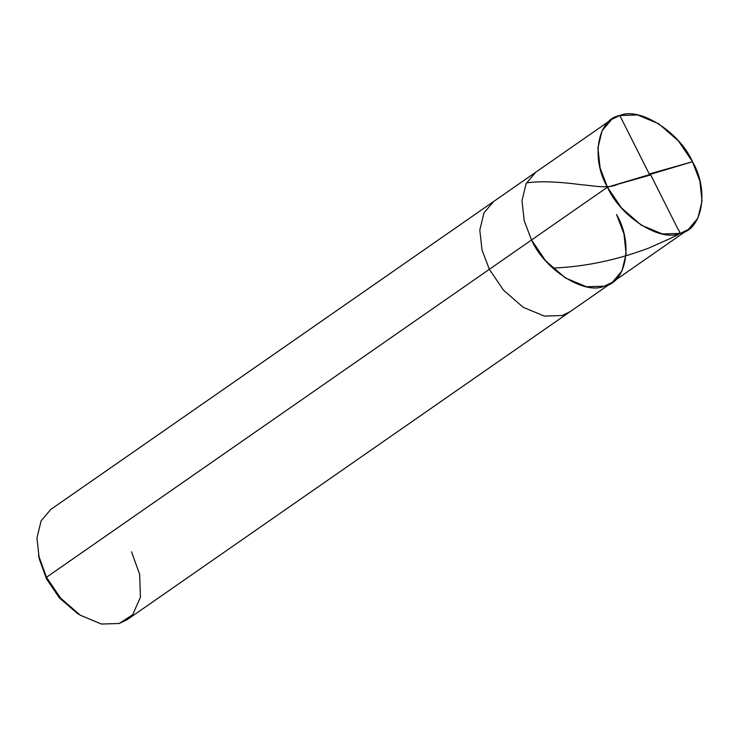 <?xml version="1.0" encoding="UTF-8"?>
<svg xmlns="http://www.w3.org/2000/svg" width="739" height="739" viewBox="0 0 739 739"><rect width="100%" height="100%" fill="white"/><g stroke="black" fill="none" stroke-linecap="round" stroke-linejoin="round"><path stroke-width="1.11" d="M607.458 187.189L692.508 161.73C709.329 190.329 702.54 229.746 680.148 233.413C660.454 242.346 620.483 216.924 607.458 187.189L621.545 207.992L641.24 225.146L662.375 233.958L680.148 233.413L688.268 229.515L697.884 218.153L702.05 201.008L699.851 180.99L692.508 161.73L607.458 187.189C590.627 158.589 597.426 119.173 619.818 115.506C639.503 106.573 679.483 131.995 692.508 161.73L678.42 140.927L658.717 123.773L637.581 114.961L619.818 115.506L611.698 119.404L602.082 130.766L597.916 147.911L600.105 167.929L607.458 187.189L531.535 239.981L607.458 187.189M688.268 229.515L612.345 282.307L604.225 286.205L586.452 286.75L565.326 277.938L545.622 260.784L531.535 239.981C544.56 269.717 584.54 295.138 604.225 286.205C626.617 282.538 633.415 243.122 616.585 214.522C633.415 243.122 626.617 282.538 604.225 286.205C584.54 295.138 544.56 269.717 531.535 239.981L524.191 220.721L521.993 200.703L526.159 183.558L535.775 172.196L526.159 183.558L521.993 200.703L524.191 220.721L531.535 239.981L545.622 260.784L565.326 277.938L586.452 286.75L604.225 286.205L612.345 282.307L621.961 270.945L626.127 253.8L623.938 233.783L616.585 214.522M80.154 615.144L76.819 613.019L59.166 597.602L46.529 578.933L39.333 559.109L46.529 578.933L46.492 577.27L531.535 239.981L489.357 269.31L503.444 290.113L523.147 307.267L544.283 316.08L562.046 315.535L570.166 311.636L562.046 315.535L544.283 316.08L523.147 307.267L503.444 290.113L489.357 269.31L482.013 250.05L479.814 230.032L483.98 212.887L493.597 201.525L483.98 212.887L479.814 230.032L482.013 250.05L489.357 269.31L46.492 577.27L60.533 598.017L80.154 615.144L101.354 624.03L119.182 623.494L132.724 614.672L140.419 597.223L139.662 574.406L131.542 551.811M612.345 282.307L127.302 619.596L119.182 623.494L101.419 624.039L80.283 615.227L60.58 598.073L46.492 577.27L39.149 558.01L36.95 537.992L41.116 520.847L50.732 509.485L611.698 119.404M39.333 559.109L38.493 555.238L46.492 577.27L46.529 578.933L59.831 598.359L78.445 614.026M649.553 174.58L619.818 115.506M649.683 173.868L692.508 161.73M650.412 174.339L678.328 229.792C682.753 234.475 675.27 235.445 672.13 237.635L648.759 248.082C616.88 260.045 585.149 266.705 553.585 268.054M650.274 175.051L617.943 184.214C607.837 189.193 593.149 185.544 581.796 184.778C558.444 181.655 540.135 181.009 526.879 182.819"/></g></svg>
